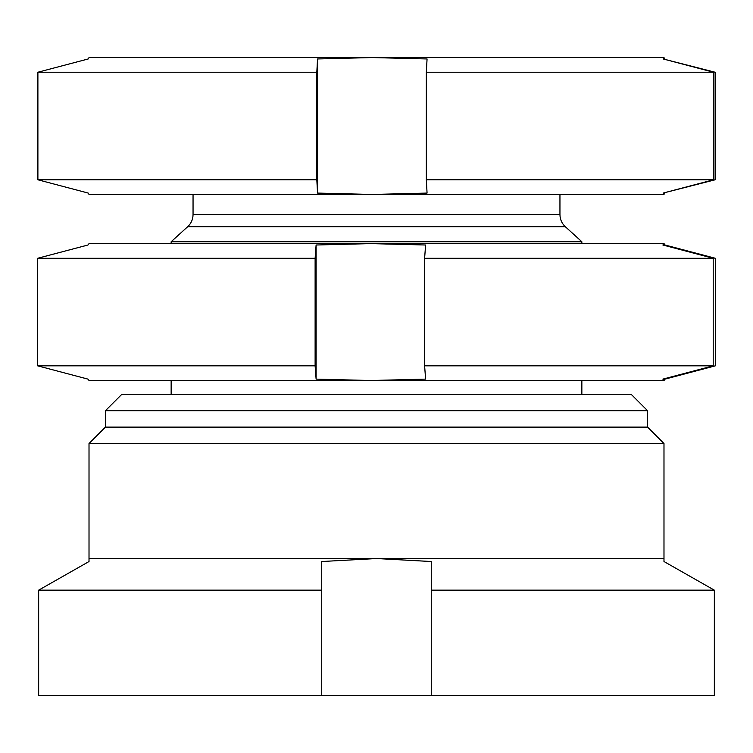 <?xml version="1.0" encoding="UTF-8"?>
<svg xmlns="http://www.w3.org/2000/svg" width="753" height="753" viewBox="0 0 753 753"><rect width="100%" height="100%" fill="white"/><g stroke="black" fill="none" stroke-linecap="round" stroke-linejoin="round"><path stroke-width="1.13" d="M321.738 590.154L321.738 695.443L38.657 695.443L38.657 590.154L321.738 590.154L321.738 561.522L376.5 558.538L663.986 558.538L663.986 443.545L89.014 443.545L89.014 558.538L376.5 558.538L431.262 561.522L431.262 590.154L714.343 590.154L663.986 561.522L663.986 558.538M89.014 443.545L105.439 427.111L647.561 427.111L663.986 443.545M647.561 427.111L647.561 410.686L105.439 410.686L105.439 427.111M105.439 410.686L121.864 394.261L631.136 394.261L647.561 410.686M38.657 695.443L38.657 590.154L89.014 561.522L89.014 558.538M321.738 695.443L714.343 695.443L714.343 590.154L663.986 561.522M38.657 590.154L89.014 561.522M431.262 695.443L431.262 590.154M665.012 245.563L665.012 244.998L715.35 258.288L715.35 365.836L665.012 379.126L665.012 378.561M665.012 244.998L664.042 243.624L662.856 244.998L713.204 258.288L424.617 258.288L424.617 365.836L713.204 365.836L713.204 258.288M713.204 365.836L662.856 379.126L664.042 380.5L665.012 379.126M424.617 258.288L425.605 244.998L370.853 243.614L663.93 243.614M663.93 380.51L370.853 380.51L425.605 379.126L424.617 365.836M37.65 365.836L315.121 365.836L315.121 258.288L37.65 258.288L37.65 365.836L87.988 379.126L89.07 380.51M88.958 243.624L370.853 243.614L316.109 244.998L315.121 258.288M37.65 258.288L87.988 244.998L89.07 243.614M315.121 365.836L316.109 379.126L370.853 380.51L88.958 380.5M316.109 379.126L316.109 244.998M171.147 243.614L171.147 241.732L581.853 241.732L565.334 226.728C561.823 223.434 560.025 219.377 559.95 214.567L559.95 194.462M316.815 72.232L37.895 72.232L37.895 179.788L316.815 179.788L316.815 72.232L317.55 58.95L372.311 57.557L663.958 57.557L663.158 58.95L713.505 72.232L426.33 72.232L426.33 179.788L713.505 179.788L713.505 72.232M89.042 194.462L88.242 193.079L37.895 179.788M316.815 179.788L317.55 193.079L372.311 194.462L88.976 194.453M37.895 72.232L88.242 58.95L89.042 57.557M89.014 57.557L372.311 57.557L427.064 58.95L426.33 72.232M713.505 179.788L663.158 193.079L663.958 194.462L372.311 194.462L427.064 193.079L426.33 179.788M664.758 59.365L715.105 72.232L715.105 179.788L664.758 192.655M663.958 194.462L664.758 193.079M664.758 58.95L663.958 57.557M317.55 193.079L317.55 58.95M171.147 241.732L187.666 226.728L565.315 226.728M187.666 226.728C191.177 223.434 192.975 219.377 193.05 214.567L559.931 214.567M171.147 394.261L171.147 380.51M193.05 214.567L193.05 194.462M581.853 394.261L581.853 380.51M581.853 243.614L581.853 241.732"/></g></svg>
